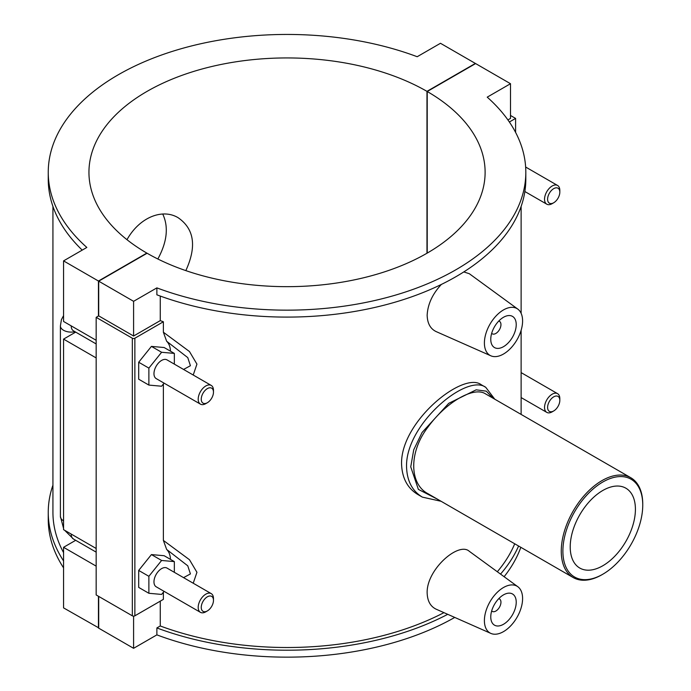 <?xml version="1.0" encoding="UTF-8"?>
<svg xmlns="http://www.w3.org/2000/svg" width="691" height="691" viewBox="0 0 691 691"><rect width="100%" height="100%" fill="white"/><g stroke="black" fill="none" stroke-linecap="round" stroke-linejoin="round"><path stroke-width="1.04" d="M157.85 258.995C167.144 241.876 168.768 226.873 162.722 214.003M126.989 239.682C139.565 217.19 162.471 208.276 178.079 217.682C194.283 228.859 196.866 246.497 185.836 270.613M642.751 505.061A56.472 32.607 -60 0 1 602.82 574.221A56.472 32.607 -60 0 1 562.889 551.168A56.472 32.607 -60 0 1 602.82 482.007A56.472 32.607 -60 0 1 642.751 505.061L642.751 504.119A57.621 33.272 120 0 0 630.814 477.74A57.621 33.272 120 0 0 573.193 511.012A57.621 33.272 120 0 0 573.193 577.546A57.621 33.272 120 0 0 601.999 574.696L602.82 574.221M573.193 577.546L427.945 493.694C408.994 483.786 408.994 451.62 427.945 427.15C445.963 402.153 473.819 386.07 485.566 393.887L630.814 477.74M570.222 546.935A46.098 26.612 -60 0 1 590.339 500.543A46.098 26.612 -60 0 1 625.865 488.192A46.098 26.612 -60 0 1 625.865 541.424A46.098 26.612 -60 0 1 579.766 568.037A46.098 26.612 -60 0 1 570.222 546.935M494.756 399.191L485.773 387.34C466.866 373.123 405.608 424.049 406.541 466.555C406.921 480.798 412.199 490.99 422.374 497.131L441.1 501.286M437.749 499.351L418.357 489.375L410.739 466.857L413.728 449.781L422.063 432.488L448.735 403.328L476.159 389.828L486.3 391.166L493.098 398.232M422.089 496.967L417.813 494.497C407.405 488.192 401.989 477.913 401.557 463.678C400.806 421.285 463.307 371.058 481.195 384.706L485.358 387.107M447.733 614.316A238.784 137.855 180 0 1 156.874 627.938L156.874 634.874A238.784 137.855 0 0 0 454.747 617.426M504.119 576.709A238.784 137.855 0 0 0 520.824 547.315M518.587 546.02A238.784 137.855 180 0 1 500.534 574.091M156.874 627.938L160.26 625.977A234.102 135.16 0 0 0 443.959 612.649M497.321 571.742A234.102 135.16 0 0 0 514.709 543.782M63.563 560.928A238.784 137.855 180 0 1 48.249 512.359L48.249 519.295A238.784 137.855 0 0 0 63.563 567.864M48.249 512.359A238.784 137.855 180 0 1 52.931 485.186M52.931 206.41L52.931 512.359A234.102 135.16 0 0 0 63.563 552.619M160.26 601.161L160.26 625.977M156.874 634.874L133.596 648.313L133.596 616.122M440.469 43.283L417.191 56.722A238.784 137.855 0 0 0 173.147 51.134A238.784 137.855 0 0 0 48.249 172.301A238.784 137.855 0 0 0 86.841 247.447L63.563 260.887L98.45 281.03L146.838 253.096A198.084 114.361 180 0 1 88.949 172.301A198.084 114.361 180 0 1 211.144 66.664A198.084 114.361 180 0 1 426.969 91.359L475.356 63.425L440.469 43.283M525.816 172.301L525.816 179.237A238.784 137.855 180 0 1 400.91 300.412A238.784 137.855 180 0 1 156.874 294.815L156.874 287.879A238.784 137.855 0 0 0 400.91 293.468A238.784 137.855 0 0 0 525.816 172.301A238.784 137.855 0 0 0 487.224 97.155L510.502 83.715L475.615 63.572L427.228 91.506L427.228 253.096M82.22 250.116A238.784 137.855 180 0 1 48.249 179.237L48.249 172.301M507.902 119.914L510.502 118.411L510.502 83.715M160.26 296.068L160.26 320.624A234.102 135.16 0 0 0 163.378 321.764L163.378 332.224L166.643 341.25A27.009 15.599 -60 0 1 170.496 351.183M193.221 375.023L196.935 364.114L189.464 351.529L163.378 332.224M163.378 384.023L163.378 540.422L166.643 549.449A27.009 15.599 -60 0 1 170.496 559.382M193.221 583.221L196.944 572.312L189.472 559.719L163.378 540.422M163.378 592.222L163.378 599.356L134.866 615.819L134.866 338.227A1.797 1.036 180 0 1 132.326 338.227L132.326 615.819A1.797 1.036 0 0 0 134.866 615.819M490.852 633.405L436.185 609.212C430.415 606.456 427.409 601.006 427.15 592.869C426.477 569.574 458.651 541.355 469.327 551.323L517.809 586.702A27.009 15.599 -60 0 1 522.595 598.544A27.009 15.599 -60 0 1 511.349 625.139A27.009 15.599 -60 0 1 490.852 633.405A27.009 15.599 -60 0 1 484.4 620.596A27.009 15.599 -60 0 1 496.734 592.843A27.009 15.599 -60 0 1 517.809 586.702M490.852 355.805A27.009 15.599 120 0 0 511.349 347.547A27.009 15.599 120 0 0 522.595 320.944A27.009 15.599 120 0 0 517.809 309.11A27.009 15.599 120 0 0 496.734 315.251A27.009 15.599 120 0 0 484.4 343.004A27.009 15.599 120 0 0 490.852 355.805L436.185 331.611C430.415 328.864 427.409 323.414 427.15 315.269C427.729 304.265 432.471 293.986 441.376 284.424M463.799 271.926L469.327 273.722L517.809 309.11M98.709 627.877L63.563 607.881L63.563 547.307L75.682 540.31M96.161 340.283L63.563 321.462L63.563 260.887M510.502 115.475L515.598 118.411L509.362 122.013M515.598 132.404L515.598 118.411M134.866 338.227L163.378 321.764M174.339 364.122L174.339 353.403L164.156 347.53L151.424 346.39L138.692 362.231L138.692 379.204L148.876 385.086L161.608 386.226L164.078 383.151M174.339 572.321L174.339 561.602L164.156 555.719L151.424 554.588L138.692 570.429L138.692 587.402L148.876 593.284L161.608 594.424L164.078 591.349M132.326 615.819L96.161 594.942L96.161 317.342L132.326 338.227M427.228 91.506A198.084 114.361 180 0 1 485.117 172.301A198.084 114.361 180 0 1 362.922 277.937A198.084 114.361 180 0 1 147.097 253.243L98.709 281.177L98.709 315.873L133.596 336.016L160.26 320.624M98.709 315.873L96.161 317.342M133.596 336.016L133.596 301.319L156.874 287.879M98.709 281.177L133.596 301.319M166.643 341.25L187.762 357.61L190.422 365.729L183.556 369.443M151.424 346.39L161.608 352.272L148.876 368.113L148.876 385.086M174.339 353.403L161.608 352.272M138.692 362.231L148.876 368.113M151.424 554.588L161.608 560.47L148.876 576.311L148.876 593.284M174.339 561.602L161.608 560.47M138.692 570.429L148.876 576.311M498.764 321.056A7.204 4.155 -60 0 1 499.455 321.324A7.204 4.155 -60 0 1 499.463 329.642A7.204 4.155 -60 0 1 492.26 333.805A7.204 4.155 -60 0 1 491.672 333.338M490.765 339.324A18.009 10.4 -60 0 1 498.626 321.203A18.009 10.4 -60 0 1 512.497 316.383A18.009 10.4 -60 0 1 512.497 337.173A18.009 10.4 -60 0 1 494.497 347.573A18.009 10.4 -60 0 1 490.765 339.324M498.764 598.656A7.204 4.155 -60 0 1 499.455 598.924A7.204 4.155 -60 0 1 499.463 607.242A7.204 4.155 -60 0 1 492.26 611.397A7.204 4.155 -60 0 1 491.672 610.93M490.765 616.925A18.009 10.4 -60 0 1 498.626 598.803A18.009 10.4 -60 0 1 512.497 593.975A18.009 10.4 -60 0 1 512.497 614.774A18.009 10.4 -60 0 1 494.497 625.165A18.009 10.4 -60 0 1 490.765 616.925M553.707 410.955L552.178 411.845A10.806 6.236 -60 0 1 546.78 412.372A10.806 6.236 -60 0 1 546.78 399.899A10.806 6.236 -60 0 1 557.585 393.663A10.806 6.236 -60 0 1 559.822 398.603L559.822 400.374A8.646 4.992 120 0 0 553.707 396.841A8.646 4.992 120 0 0 547.6 407.431A8.646 4.992 120 0 0 553.707 410.955A8.646 4.992 120 0 0 559.822 400.374M553.707 202.757L552.178 203.646A10.806 6.236 -60 0 1 546.78 204.182A10.806 6.236 -60 0 1 546.78 191.701A10.806 6.236 -60 0 1 557.585 185.464A10.806 6.236 -60 0 1 559.822 190.414L559.822 192.176A8.646 4.992 120 0 0 553.707 188.643A8.646 4.992 120 0 0 547.6 199.233A8.646 4.992 120 0 0 553.707 202.757A8.646 4.992 120 0 0 559.822 192.176M166.643 549.449L187.762 565.808L190.422 573.927L183.556 577.641M213.476 392.134L213.476 390.372A10.806 6.236 120 0 0 211.239 385.423L167.015 359.89A10.806 6.236 120 0 0 158.688 362.784A10.806 6.236 120 0 0 153.972 373.658A10.806 6.236 120 0 0 156.209 378.608L200.433 404.14A10.806 6.236 120 0 0 205.84 403.604L207.36 402.723A8.646 4.992 -60 0 1 201.254 399.191A8.646 4.992 -60 0 1 207.36 388.61A8.646 4.992 -60 0 1 213.476 392.134A8.646 4.992 -60 0 1 207.36 402.723M213.476 600.332L213.476 598.57A10.806 6.236 120 0 0 211.239 593.621L167.015 568.088A10.806 6.236 120 0 0 156.209 574.325A10.806 6.236 120 0 0 156.209 586.806L200.433 612.338A10.806 6.236 120 0 0 205.832 611.803A10.806 6.236 120 0 0 205.84 611.803L207.36 610.922A8.646 4.992 -60 0 1 201.254 607.389A8.646 4.992 -60 0 1 207.36 596.808A8.646 4.992 -60 0 1 213.476 600.332A8.646 4.992 -60 0 1 207.36 610.922M211.239 593.621A10.806 6.236 120 0 0 202.912 596.514A10.806 6.236 120 0 0 198.196 607.389A10.806 6.236 120 0 0 200.433 612.338M211.239 385.423A10.806 6.236 120 0 0 202.912 388.316A10.806 6.236 120 0 0 198.196 399.191A10.806 6.236 120 0 0 200.433 404.14M96.161 357.929L63.563 339.108L75.682 332.112M96.161 566.128L63.563 547.307M63.563 339.108L63.563 529.66L96.161 548.481M98.45 628.024L98.45 596.264M98.45 316.02L98.45 281.03M426.969 253.243L426.969 91.359M98.709 596.411L98.709 628.171L133.596 648.313M71.199 534.074A10.806 6.236 120 0 0 73.445 539.015L96.161 552.135M96.161 343.937L73.445 330.816A10.806 6.236 -60 0 1 71.199 325.876M63.563 520.841A10.806 6.236 180 0 1 60.402 516.427L63.563 528.416M74.991 331.715A10.806 6.236 180 0 1 60.402 325.876L60.402 516.427M521.126 414.419L521.126 330.272M521.126 313.317L521.126 206.41M491.647 333.451L492.26 333.805M498.85 320.97L499.455 321.324M499.455 598.924L498.85 598.57M492.26 611.397L491.647 611.043M557.585 393.663L521.126 372.613M546.78 412.372L521.126 397.567M524.866 191.528L546.78 204.182M525.635 167.023L557.585 185.464M73.445 539.015L64.634 530.282M60.402 325.876L61.43 319.639L63.563 315.597"/></g></svg>
